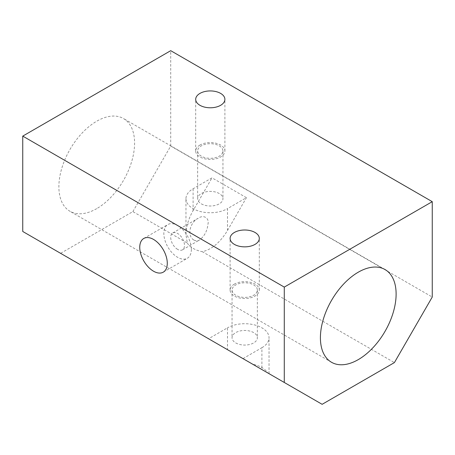 <?xml version="1.0" encoding="UTF-8"?>
<svg xmlns="http://www.w3.org/2000/svg" width="455" height="455" viewBox="0 0 455 455"><rect width="100%" height="100%" fill="white"/><g stroke="black" fill="none" stroke-linecap="round" stroke-linejoin="round"><path stroke-width="0.34" stroke-dasharray="2.27 1.71" d="M96.733 208.629A53.531 30.906 -60 0 1 69.968 211.279A53.531 30.906 -60 0 1 69.968 149.462A53.531 30.906 -60 0 1 123.498 118.556A53.531 30.906 -60 0 1 131.705 161.451A53.531 30.906 -60 0 1 96.733 208.629M193.785 240.012C186.345 235.349 190.463 221.83 198.249 218.246C203.584 214.316 209.539 218.11 207.958 224.167C207.252 230.816 204.517 236.043 199.756 239.853C197.754 241.019 195.764 241.07 193.785 240.012M22.75 231.476L60.6 253.327L132.866 211.609L187.306 243.038L185.958 234.598L185.958 198.693A24.331 14.048 0 0 1 193.091 188.757L212.013 177.831L246.428 197.698L227.5 208.629L227.5 230.48C220.203 242.447 211.802 249.522 202.31 251.7L394.4 362.601M185.958 198.693A24.331 14.048 0 0 0 200.985 211.672A24.331 14.048 0 0 0 227.5 208.629M201.349 203.857A12.655 7.303 0 0 0 215.135 205.444A12.655 7.303 0 0 0 222.95 198.693A12.655 7.303 0 0 0 210.295 191.39A12.655 7.303 0 0 0 197.641 198.693A12.655 7.303 0 0 0 201.349 203.857M185.958 234.598C186.072 226.829 188.444 218.832 193.091 210.614L212.013 177.831M187.306 243.038A24.331 14.048 0 0 0 202.31 251.7M227.5 230.48L246.428 197.698M132.866 211.609L170.722 146.044L432.25 297.035M60.6 253.327L252.69 364.227A24.331 14.048 180 0 1 267.694 372.89L322.134 404.319M170.722 146.044L170.722 50.681M177.604 249.351A9.731 5.619 60 0 1 171.245 240.775A9.731 5.619 60 0 1 172.735 232.977A9.731 5.619 60 0 1 180.237 235.588A9.731 5.619 60 0 1 184.485 245.381A9.731 5.619 60 0 1 182.472 249.835A9.731 5.619 60 0 1 177.604 249.351M191.367 249.351A19.468 11.239 60 0 1 187.335 258.264A19.468 11.239 60 0 1 167.872 247.025A19.468 11.239 60 0 1 167.872 224.548A19.468 11.239 60 0 1 182.87 229.764A19.468 11.239 60 0 1 191.367 249.351M234.382 284.125A14.6 8.429 0 0 0 230.105 290.08A14.6 8.429 0 0 0 244.705 298.508A14.6 8.429 0 0 0 259.305 290.08A14.6 8.429 0 0 0 250.295 282.293A14.6 8.429 0 0 0 234.382 284.125M253.651 284.915A12.655 7.303 180 0 1 257.359 290.08A12.655 7.303 180 0 1 249.55 296.831A12.655 7.303 180 0 1 235.758 295.25A12.655 7.303 180 0 1 232.05 290.08A12.655 7.303 180 0 1 239.865 283.334A12.655 7.303 180 0 1 253.651 284.915M199.972 145.048A14.6 8.429 0 0 0 195.695 151.009A14.6 8.429 0 0 0 210.295 159.438A14.6 8.429 0 0 0 224.895 151.009A14.6 8.429 0 0 0 215.88 143.223A14.6 8.429 0 0 0 199.972 145.048M219.242 145.845A12.655 7.303 180 0 1 222.95 151.009A12.655 7.303 180 0 1 215.135 157.76A12.655 7.303 180 0 1 201.349 156.173A12.655 7.303 180 0 1 197.641 151.009A12.655 7.303 180 0 1 205.45 144.263A12.655 7.303 180 0 1 219.242 145.845M242.987 358.625L261.909 347.7L261.909 369.551L208.572 338.759L227.5 327.833L227.5 349.685M235.758 342.928A12.655 7.303 0 0 0 249.55 344.515A12.655 7.303 0 0 0 257.359 337.764A12.655 7.303 0 0 0 244.705 330.461A12.655 7.303 0 0 0 232.05 337.764A12.655 7.303 0 0 0 235.758 342.928M261.909 347.7A24.331 14.048 0 0 0 269.041 337.764A24.331 14.048 0 0 0 254.015 324.785A24.331 14.048 0 0 0 227.5 327.833M193.091 188.757L193.091 210.614M385.032 269.548L123.498 118.556M331.502 362.271L69.968 211.279M182.472 249.835L199.756 239.853M172.735 232.977L198.249 218.246M163.248 272.17L187.335 258.264M143.78 238.454L167.872 224.548M259.305 290.08L259.305 238.426M230.105 290.08L230.105 238.426M224.895 151.009L224.895 99.355M195.695 151.009L195.695 99.355M232.05 290.08L232.05 337.764M257.359 290.08L257.359 337.764M197.641 151.009L197.641 198.693M222.95 151.009L222.95 198.693M269.041 373.669L269.041 337.764"/><path stroke-width="0.68" d="M358.267 359.621A53.531 30.906 -60 0 1 331.502 362.271A53.531 30.906 -60 0 1 331.496 300.459A53.531 30.906 -60 0 1 385.032 269.548A53.531 30.906 -60 0 1 393.234 312.448A53.531 30.906 -60 0 1 358.267 359.621M394.4 362.601L432.25 297.035L432.25 201.673L284.278 287.099L284.278 382.467L322.134 404.319L394.4 362.601M252.69 364.227A24.331 14.048 180 0 1 252.696 364.227L208.572 338.759M267.694 372.89L261.909 369.551M432.25 201.673L170.722 50.681L22.75 136.108L22.75 231.476L284.278 382.467M167.281 263.263A19.468 11.239 60 0 1 163.248 272.17A19.468 11.239 60 0 1 143.78 260.931A19.468 11.239 60 0 1 143.78 238.454A19.468 11.239 60 0 1 158.784 243.67A19.468 11.239 60 0 1 167.281 263.263M22.75 136.108L284.278 287.099M199.972 93.394A14.6 8.429 180 0 1 215.88 91.569A14.6 8.429 180 0 1 224.895 99.355A14.6 8.429 180 0 1 210.295 107.784A14.6 8.429 180 0 1 195.695 99.355A14.6 8.429 180 0 1 199.972 93.394M234.382 232.465A14.6 8.429 180 0 1 250.295 230.639A14.6 8.429 180 0 1 259.305 238.426A14.6 8.429 180 0 1 244.705 246.855A14.6 8.429 180 0 1 230.105 238.426A14.6 8.429 180 0 1 234.382 232.465"/></g></svg>
